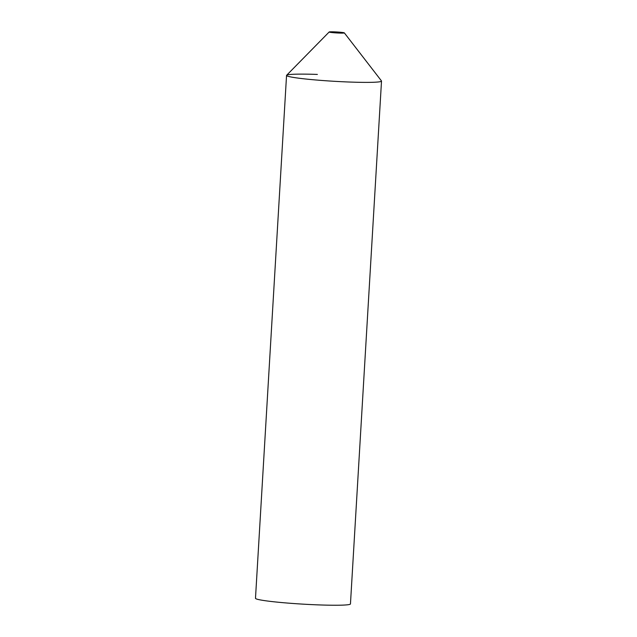 <?xml version="1.0" encoding="UTF-8"?>
<svg xmlns="http://www.w3.org/2000/svg" width="637" height="637" viewBox="0 0 637 637"><rect width="100%" height="100%" fill="white"/><g stroke="black" fill="none" stroke-linecap="round" stroke-linejoin="round"><path stroke-width="0.96" d="M334.091 31.85A7.612 0.486 3.4 0 0 329.17 31.985A7.612 0.486 3.4 0 0 339.417 33.076A7.612 0.486 3.4 0 0 344.338 32.885A7.612 0.486 3.4 0 0 334.091 31.85M329.17 31.985L286.634 75.27A47.568 3.026 3.4 0 0 350.684 82.077A47.568 3.026 3.4 0 0 381.452 80.899L344.338 32.885M286.546 75.429L255.485 598.294A47.568 3.026 -176.6 0 0 319.623 604.935A47.568 3.026 -176.6 0 0 350.454 603.932L381.515 81.074A47.568 3.026 -176.6 0 1 350.684 82.077A47.568 3.026 -176.6 0 1 286.546 75.429A47.568 3.026 -176.6 0 1 317.377 74.425"/></g></svg>
